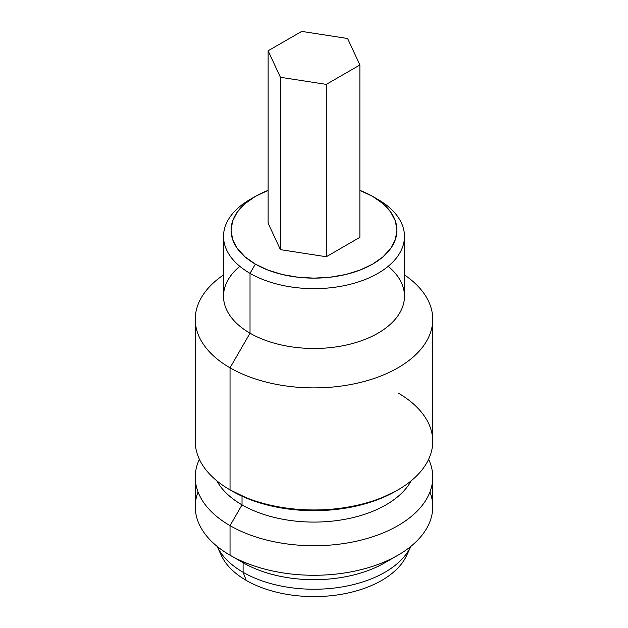 <?xml version="1.0" encoding="UTF-8"?>
<svg xmlns="http://www.w3.org/2000/svg" width="628" height="628" viewBox="0 0 628 628"><rect width="100%" height="100%" fill="white"/><g stroke="black" fill="none" stroke-linecap="round" stroke-linejoin="round"><path stroke-width="0.94" d="M219.596 550.874A95.864 55.343 0 0 0 246.215 580.39A95.864 55.343 0 0 0 338.877 594.7A95.864 55.343 0 0 0 406.63 555.497A95.864 55.343 0 0 0 408.404 550.874A95.864 55.343 0 0 1 342.817 594.041A95.864 55.343 0 0 1 246.215 580.39L243.099 572.289L246.215 580.39A95.864 55.343 0 0 1 221.37 555.497L217.1 546.25M410.822 546.407A100.276 57.894 180 0 1 243.099 572.289A100.276 57.894 0 0 0 410.822 546.407M390.883 558.967A100.276 57.894 180 0 1 243.099 562.735L243.099 572.289L243.099 562.735A100.276 57.894 0 0 0 384.909 562.735L397.971 555.199A118.747 68.554 180 0 1 230.036 555.199L243.099 562.735L230.036 555.199A118.747 68.554 0 0 0 359.444 570.059A118.747 68.554 0 0 0 432.747 506.718L432.747 477.17A118.747 68.554 180 0 1 359.444 540.512A118.747 68.554 180 0 1 230.036 525.652L230.036 555.199L230.036 525.652A118.747 68.554 0 0 0 373.479 536.508A118.747 68.554 0 0 0 428.634 459.288A118.747 68.554 180 0 1 432.747 477.17M429.952 491.944A118.747 68.554 180 0 1 397.971 555.199M242.031 504.873L230.036 525.652L242.031 504.873A101.783 58.765 0 0 0 411.167 480.812A101.783 58.765 180 0 1 242.031 504.873L242.031 496.191L242.031 504.873A101.783 58.765 180 0 1 216.833 480.812A101.783 58.765 0 0 0 242.031 504.873M397.964 392.932A118.747 68.554 180 0 1 397.971 489.879A118.747 68.554 180 0 1 230.036 489.879L232.164 491.112A115.733 66.819 0 0 0 395.836 491.112L378.299 499.425L358.29 505.595L336.577 509.402L314 510.682L291.423 509.402L269.71 505.595L249.701 499.425L230.036 489.879A118.747 68.554 0 0 0 359.444 504.747A118.747 68.554 0 0 0 432.747 441.405L432.747 319.33A118.747 68.554 180 0 1 359.444 382.672A118.747 68.554 180 0 1 230.036 367.812L230.036 489.879L230.036 367.812A118.747 68.554 0 0 0 394.502 369.727A118.747 68.554 0 0 0 404.471 274.931A118.747 68.554 180 0 1 432.747 319.33M388.167 266.327A90.471 52.234 180 0 1 372.121 336.278A90.471 52.234 180 0 1 250.023 333.185L230.036 367.812L250.023 333.185A90.471 52.234 0 0 0 348.626 344.505A90.471 52.234 0 0 0 404.471 296.251L404.471 236.411A90.471 52.234 180 0 1 348.626 284.672A90.471 52.234 180 0 1 250.023 273.345L250.023 333.185L250.023 273.345A90.471 52.234 0 0 0 377.978 273.345A90.471 52.234 0 0 0 377.978 199.476A90.471 52.234 180 0 1 404.471 236.411M377.978 199.476L372.639 196.399A82.935 47.885 180 0 1 372.647 196.399A82.935 47.885 180 0 1 372.639 264.113A82.935 47.885 180 0 1 255.361 264.113L250.023 273.345L255.361 264.113L245.046 256.86L237.376 248.578L232.658 239.598L231.065 230.256L232.658 220.915L237.376 211.934L245.046 203.653L255.361 196.399L268.117 190.37A82.935 47.885 180 0 0 255.353 196.399A82.935 47.885 180 0 0 255.361 264.113L267.921 270.071L282.262 274.491L297.821 277.215L314 278.133L330.179 277.215L345.738 274.491L360.079 270.071L372.639 264.113L382.954 256.86L390.624 248.578L395.342 239.598L396.935 230.256L395.342 220.915L390.624 211.934L382.954 203.653L372.639 196.399L377.978 199.476L372.647 196.399L359.883 190.37A82.935 47.885 180 0 1 372.639 196.399M326.293 84.38L359.883 64.99L347.59 38.496L301.707 31.4L268.117 50.79L280.41 77.283L326.293 84.38L326.293 256.742L280.41 249.646L268.117 223.16L268.117 50.79L268.117 223.16L280.41 249.646L280.41 77.283L280.41 249.646L326.293 256.742L326.293 84.38L359.883 64.99L359.883 237.353L326.293 256.742L359.883 237.353L359.883 64.99L347.59 38.496L301.707 31.4L268.117 50.79L280.41 77.283L326.293 84.38M255.353 196.399L250.023 199.476A90.471 52.234 0 0 0 250.023 273.345A90.471 52.234 180 0 1 223.529 236.411A90.471 52.234 180 0 1 252.801 197.938M223.529 236.411L223.529 296.251A90.471 52.234 0 0 0 250.023 333.185A90.471 52.234 180 0 1 239.833 266.327M223.529 274.931A118.747 68.554 0 0 0 230.036 367.812A118.747 68.554 180 0 1 195.253 319.33A118.747 68.554 180 0 1 223.529 274.931M195.253 319.33L195.253 441.405A118.747 68.554 0 0 0 230.036 489.879A118.747 68.554 180 0 1 230.029 489.879M199.366 459.288A118.747 68.554 0 0 0 230.036 525.652A118.747 68.554 180 0 1 195.253 477.17A118.747 68.554 180 0 1 199.366 459.288M195.253 477.17L195.253 506.718A118.747 68.554 0 0 0 230.036 555.199A118.747 68.554 180 0 1 230.029 555.199A118.747 68.554 180 0 1 198.048 491.944M217.178 546.407A100.276 57.894 0 0 0 243.099 572.289A100.276 57.894 180 0 1 217.178 546.407M410.9 546.25L406.63 555.497M397.971 489.879L395.836 491.112"/></g></svg>
